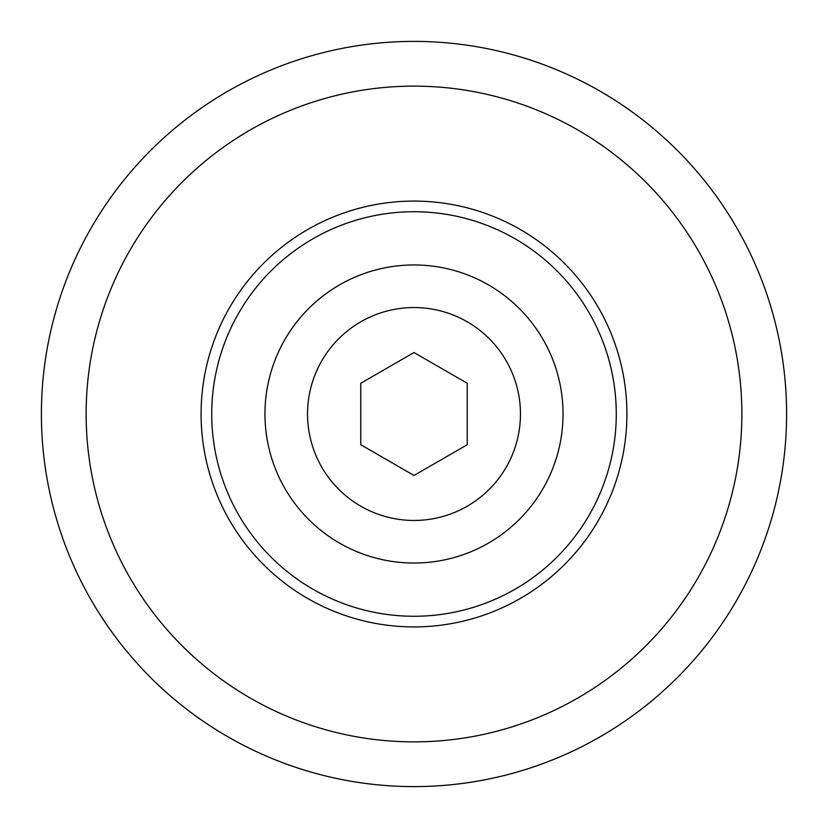 <?xml version="1.0" encoding="UTF-8"?>
<svg xmlns="http://www.w3.org/2000/svg" width="828" height="828" viewBox="0 0 828 828"><rect width="100%" height="100%" fill="white"/><g stroke="black" fill="none" stroke-linecap="round" stroke-linejoin="round"><path stroke-width="1.24" d="M414 41.4A372.6 372.6 0 0 0 41.4 414A372.6 372.6 0 0 0 414 786.6A372.6 372.6 0 0 0 786.6 414A372.6 372.6 0 0 0 414 41.4M414 741.867A327.867 327.867 0 0 1 86.133 414A327.867 327.867 0 0 1 414 86.133A327.867 327.867 0 0 1 741.867 414A327.867 327.867 0 0 1 414 741.867M414 201.09A212.91 212.91 0 0 1 626.91 414A212.91 212.91 0 0 1 414 626.91A212.91 212.91 0 0 1 201.09 414A212.91 212.91 0 0 1 414 201.09M414 211.73A202.27 202.27 0 0 1 616.27 414A202.27 202.27 0 0 1 414 616.27A202.27 202.27 0 0 1 211.73 414A202.27 202.27 0 0 1 414 211.73M414 563.04A149.04 149.04 0 0 1 264.96 414A149.04 149.04 0 0 1 414 264.96A149.04 149.04 0 0 1 563.04 414A149.04 149.04 0 0 1 414 563.04M414 307.54A106.46 106.46 0 0 0 307.54 414A106.46 106.46 0 0 0 414 520.46A106.46 106.46 0 0 0 520.46 414A106.46 106.46 0 0 0 414 307.54M414 352.542L467.23 383.271L467.23 444.729L414 475.458L360.77 444.729L360.77 383.271L414 352.542"/></g></svg>
